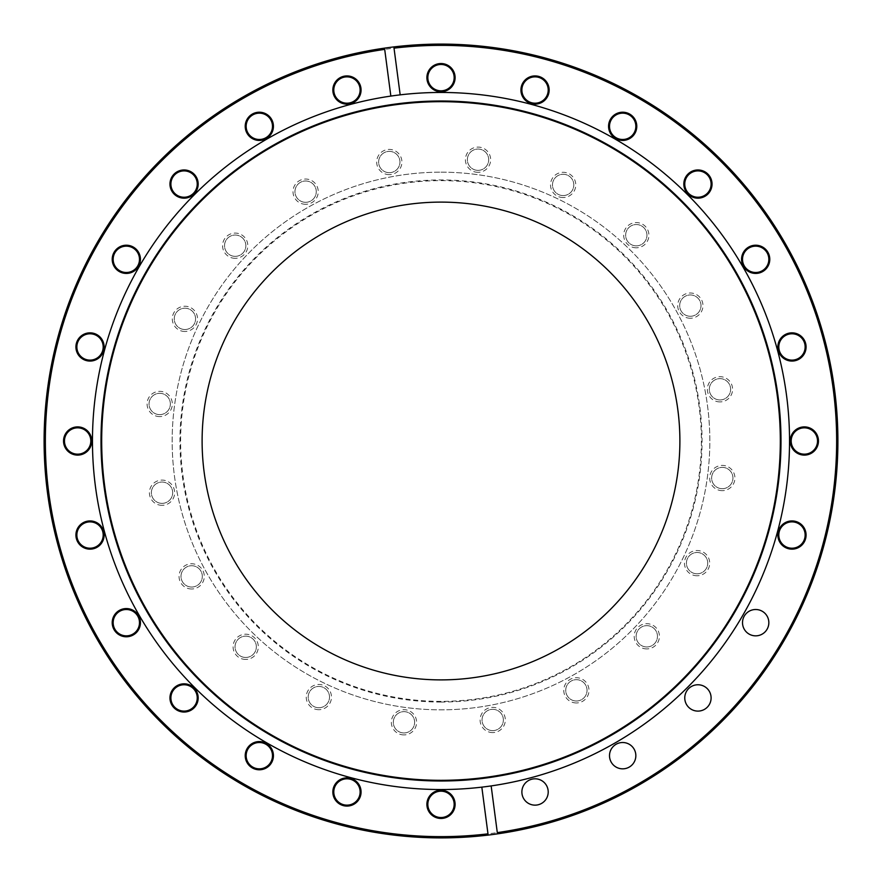 <?xml version="1.0" encoding="UTF-8"?>
<svg xmlns="http://www.w3.org/2000/svg" width="882" height="882" viewBox="0 0 882 882"><rect width="100%" height="100%" fill="white"/><g stroke="black" fill="none" stroke-linecap="round" stroke-linejoin="round"><path stroke-width="0.66" stroke-dasharray="4.41 3.31" d="M492.707 732.589A12.624 12.624 0 0 1 480.084 719.977A12.624 12.624 0 0 1 492.707 707.353A12.624 12.624 0 0 1 505.32 719.977A12.624 12.624 0 0 1 492.707 732.589M492.707 730.627A10.661 10.661 0 0 1 482.046 719.977A10.661 10.661 0 0 1 492.707 709.315A10.661 10.661 0 0 1 503.368 719.977A10.661 10.661 0 0 1 492.707 730.627A10.661 10.661 0 0 1 482.046 719.977A10.661 10.661 0 0 1 492.707 709.315A10.661 10.661 0 0 1 503.368 719.977A10.661 10.661 0 0 1 492.707 730.627M576.376 702.965A12.624 12.624 0 0 1 563.763 690.341A12.624 12.624 0 0 1 576.376 677.718A12.624 12.624 0 0 1 589 690.341A12.624 12.624 0 0 1 576.376 702.965M576.376 701.003A10.661 10.661 0 0 1 565.726 690.341A10.661 10.661 0 0 1 576.376 679.68A10.661 10.661 0 0 1 587.037 690.341A10.661 10.661 0 0 1 576.376 701.003A10.661 10.661 0 0 1 565.726 690.341A10.661 10.661 0 0 1 576.376 679.68A10.661 10.661 0 0 1 587.037 690.341A10.661 10.661 0 0 1 576.376 701.003M646.804 648.92A12.624 12.624 0 0 1 634.191 636.308A12.624 12.624 0 0 1 646.804 623.684A12.624 12.624 0 0 1 659.427 636.308A12.624 12.624 0 0 1 646.804 648.92M646.804 646.958A10.661 10.661 0 0 1 636.143 636.308A10.661 10.661 0 0 1 646.804 625.647A10.661 10.661 0 0 1 657.465 636.308A10.661 10.661 0 0 1 646.804 646.958A10.661 10.661 0 0 1 636.143 636.308A10.661 10.661 0 0 1 646.804 625.647A10.661 10.661 0 0 1 657.465 636.308A10.661 10.661 0 0 1 646.804 646.958M697.089 575.77A12.624 12.624 0 0 1 684.465 563.146A12.624 12.624 0 0 1 697.089 550.522A12.624 12.624 0 0 1 709.701 563.146A12.624 12.624 0 0 1 697.089 575.77M697.089 573.807A10.661 10.661 0 0 1 686.428 563.146A10.661 10.661 0 0 1 697.089 552.485A10.661 10.661 0 0 1 707.739 563.146A10.661 10.661 0 0 1 697.089 573.807A10.661 10.661 0 0 1 686.428 563.146A10.661 10.661 0 0 1 697.089 552.485A10.661 10.661 0 0 1 707.739 563.146A10.661 10.661 0 0 1 697.089 573.807M722.292 490.657A12.624 12.624 0 0 1 709.679 478.033A12.624 12.624 0 0 1 722.292 465.409A12.624 12.624 0 0 1 734.915 478.033A12.624 12.624 0 0 1 722.292 490.657M722.292 488.694A10.661 10.661 0 0 1 711.642 478.033A10.661 10.661 0 0 1 722.292 467.372A10.661 10.661 0 0 1 732.953 478.033A10.661 10.661 0 0 1 722.292 488.694A10.661 10.661 0 0 1 711.642 478.033A10.661 10.661 0 0 1 722.292 467.372A10.661 10.661 0 0 1 732.953 478.033A10.661 10.661 0 0 1 722.292 488.694M719.977 401.916A12.624 12.624 0 0 1 707.353 389.293A12.624 12.624 0 0 1 719.977 376.68A12.624 12.624 0 0 1 732.589 389.293A12.624 12.624 0 0 1 719.977 401.916M719.977 399.954A10.661 10.661 0 0 1 709.315 389.293A10.661 10.661 0 0 1 719.977 378.632A10.661 10.661 0 0 1 730.627 389.293A10.661 10.661 0 0 1 719.977 399.954A10.661 10.661 0 0 1 709.315 389.293A10.661 10.661 0 0 1 719.977 378.632A10.661 10.661 0 0 1 730.627 389.293A10.661 10.661 0 0 1 719.977 399.954M690.341 318.237A12.624 12.624 0 0 1 677.718 305.624A12.624 12.624 0 0 1 690.341 293A12.624 12.624 0 0 1 702.965 305.624A12.624 12.624 0 0 1 690.341 318.237M690.341 316.274A10.661 10.661 0 0 1 679.68 305.624A10.661 10.661 0 0 1 690.341 294.963A10.661 10.661 0 0 1 701.003 305.624A10.661 10.661 0 0 1 690.341 316.274A10.661 10.661 0 0 1 679.68 305.624A10.661 10.661 0 0 1 690.341 294.963A10.661 10.661 0 0 1 701.003 305.624A10.661 10.661 0 0 1 690.341 316.274M636.308 247.809A12.624 12.624 0 0 1 623.684 235.196A12.624 12.624 0 0 1 636.308 222.573A12.624 12.624 0 0 1 648.92 235.196A12.624 12.624 0 0 1 636.308 247.809M636.308 245.858A10.661 10.661 0 0 1 625.647 235.196A10.661 10.661 0 0 1 636.308 224.535A10.661 10.661 0 0 1 646.958 235.196A10.661 10.661 0 0 1 636.308 245.858A10.661 10.661 0 0 1 625.647 235.196A10.661 10.661 0 0 1 636.308 224.535A10.661 10.661 0 0 1 646.958 235.196A10.661 10.661 0 0 1 636.308 245.858M563.146 197.535A12.624 12.624 0 0 1 550.522 184.911A12.624 12.624 0 0 1 563.146 172.299A12.624 12.624 0 0 1 575.77 184.911A12.624 12.624 0 0 1 563.146 197.535M563.146 195.572A10.661 10.661 0 0 1 552.485 184.911A10.661 10.661 0 0 1 563.146 174.261A10.661 10.661 0 0 1 573.807 184.911A10.661 10.661 0 0 1 563.146 195.572A10.661 10.661 0 0 1 552.485 184.911A10.661 10.661 0 0 1 563.146 174.261A10.661 10.661 0 0 1 573.807 184.911A10.661 10.661 0 0 1 563.146 195.572M478.033 172.321A12.624 12.624 0 0 1 465.409 159.708A12.624 12.624 0 0 1 478.033 147.085A12.624 12.624 0 0 1 490.657 159.708A12.624 12.624 0 0 1 478.033 172.321M478.033 170.358A10.661 10.661 0 0 1 467.372 159.708A10.661 10.661 0 0 1 478.033 149.047A10.661 10.661 0 0 1 488.694 159.708A10.661 10.661 0 0 1 478.033 170.358A10.661 10.661 0 0 1 467.372 159.708A10.661 10.661 0 0 1 478.033 149.047A10.661 10.661 0 0 1 488.694 159.708A10.661 10.661 0 0 1 478.033 170.358M389.293 174.647A12.624 12.624 0 0 1 376.68 162.023A12.624 12.624 0 0 1 389.293 149.411A12.624 12.624 0 0 1 401.916 162.023A12.624 12.624 0 0 1 389.293 174.647M389.293 172.685A10.661 10.661 0 0 1 378.632 162.023A10.661 10.661 0 0 1 389.293 151.373A10.661 10.661 0 0 1 399.954 162.023A10.661 10.661 0 0 1 389.293 172.685A10.661 10.661 0 0 1 378.632 162.023A10.661 10.661 0 0 1 389.293 151.373A10.661 10.661 0 0 1 399.954 162.023A10.661 10.661 0 0 1 389.293 172.685M305.624 204.282A12.624 12.624 0 0 1 293 191.659A12.624 12.624 0 0 1 305.624 179.035A12.624 12.624 0 0 1 318.237 191.659A12.624 12.624 0 0 1 305.624 204.282M305.624 202.32A10.661 10.661 0 0 1 294.963 191.659A10.661 10.661 0 0 1 305.624 180.997A10.661 10.661 0 0 1 316.274 191.659A10.661 10.661 0 0 1 305.624 202.32A10.661 10.661 0 0 1 294.963 191.659A10.661 10.661 0 0 1 305.624 180.997A10.661 10.661 0 0 1 316.274 191.659A10.661 10.661 0 0 1 305.624 202.32M235.196 258.316A12.624 12.624 0 0 1 222.573 245.692A12.624 12.624 0 0 1 235.196 233.08A12.624 12.624 0 0 1 247.809 245.692A12.624 12.624 0 0 1 235.196 258.316M235.196 256.353A10.661 10.661 0 0 1 224.535 245.692A10.661 10.661 0 0 1 235.196 235.042A10.661 10.661 0 0 1 245.858 245.692A10.661 10.661 0 0 1 235.196 256.353A10.661 10.661 0 0 1 224.535 245.692A10.661 10.661 0 0 1 235.196 235.042A10.661 10.661 0 0 1 245.858 245.692A10.661 10.661 0 0 1 235.196 256.353M184.911 331.478A12.624 12.624 0 0 1 172.299 318.854A12.624 12.624 0 0 1 184.911 306.23A12.624 12.624 0 0 1 197.535 318.854A12.624 12.624 0 0 1 184.911 331.478M184.911 329.515A10.661 10.661 0 0 1 174.261 318.854A10.661 10.661 0 0 1 184.911 308.193A10.661 10.661 0 0 1 195.572 318.854A10.661 10.661 0 0 1 184.911 329.515A10.661 10.661 0 0 1 174.261 318.854A10.661 10.661 0 0 1 184.911 308.193A10.661 10.661 0 0 1 195.572 318.854A10.661 10.661 0 0 1 184.911 329.515M159.708 416.591A12.624 12.624 0 0 1 147.085 403.967A12.624 12.624 0 0 1 159.708 391.343A12.624 12.624 0 0 1 172.321 403.967A12.624 12.624 0 0 1 159.708 416.591M159.708 414.628A10.661 10.661 0 0 1 149.047 403.967A10.661 10.661 0 0 1 159.708 393.306A10.661 10.661 0 0 1 170.358 403.967A10.661 10.661 0 0 1 159.708 414.628A10.661 10.661 0 0 1 149.047 403.967A10.661 10.661 0 0 1 159.708 393.306A10.661 10.661 0 0 1 170.358 403.967A10.661 10.661 0 0 1 159.708 414.628M162.023 505.32A12.624 12.624 0 0 1 149.411 492.707A12.624 12.624 0 0 1 162.023 480.084A12.624 12.624 0 0 1 174.647 492.707A12.624 12.624 0 0 1 162.023 505.32M162.023 503.368A10.661 10.661 0 0 1 151.373 492.707A10.661 10.661 0 0 1 162.023 482.046A10.661 10.661 0 0 1 172.685 492.707A10.661 10.661 0 0 1 162.023 503.368A10.661 10.661 0 0 1 151.373 492.707A10.661 10.661 0 0 1 162.023 482.046A10.661 10.661 0 0 1 172.685 492.707A10.661 10.661 0 0 1 162.023 503.368M191.659 589A12.624 12.624 0 0 1 179.035 576.376A12.624 12.624 0 0 1 191.659 563.763A12.624 12.624 0 0 1 204.282 576.376A12.624 12.624 0 0 1 191.659 589M191.659 587.037A10.661 10.661 0 0 1 180.997 576.376A10.661 10.661 0 0 1 191.659 565.726A10.661 10.661 0 0 1 202.32 576.376A10.661 10.661 0 0 1 191.659 587.037A10.661 10.661 0 0 1 180.997 576.376A10.661 10.661 0 0 1 191.659 565.726A10.661 10.661 0 0 1 202.32 576.376A10.661 10.661 0 0 1 191.659 587.037M245.692 659.427A12.624 12.624 0 0 1 233.08 646.804A12.624 12.624 0 0 1 245.692 634.191A12.624 12.624 0 0 1 258.316 646.804A12.624 12.624 0 0 1 245.692 659.427M245.692 657.465A10.661 10.661 0 0 1 235.042 646.804A10.661 10.661 0 0 1 245.692 636.143A10.661 10.661 0 0 1 256.353 646.804A10.661 10.661 0 0 1 245.692 657.465A10.661 10.661 0 0 1 235.042 646.804A10.661 10.661 0 0 1 245.692 636.143A10.661 10.661 0 0 1 256.353 646.804A10.661 10.661 0 0 1 245.692 657.465M318.854 709.701A12.624 12.624 0 0 1 306.23 697.089A12.624 12.624 0 0 1 318.854 684.465A12.624 12.624 0 0 1 331.478 697.089A12.624 12.624 0 0 1 318.854 709.701M318.854 707.739A10.661 10.661 0 0 1 308.193 697.089A10.661 10.661 0 0 1 318.854 686.428A10.661 10.661 0 0 1 329.515 697.089A10.661 10.661 0 0 1 318.854 707.739A10.661 10.661 0 0 1 308.193 697.089A10.661 10.661 0 0 1 318.854 686.428A10.661 10.661 0 0 1 329.515 697.089A10.661 10.661 0 0 1 318.854 707.739M403.967 734.915A12.624 12.624 0 0 1 391.343 722.292A12.624 12.624 0 0 1 403.967 709.679A12.624 12.624 0 0 1 416.591 722.292A12.624 12.624 0 0 1 403.967 734.915M403.967 732.953A10.661 10.661 0 0 1 393.306 722.292A10.661 10.661 0 0 1 403.967 711.642A10.661 10.661 0 0 1 414.628 722.292A10.661 10.661 0 0 1 403.967 732.953A10.661 10.661 0 0 1 393.306 722.292A10.661 10.661 0 0 1 403.967 711.642A10.661 10.661 0 0 1 414.628 722.292A10.661 10.661 0 0 1 403.967 732.953M441 702.05A261.05 261.05 0 0 1 179.95 441A261.05 261.05 0 0 1 441 179.95A261.05 261.05 0 0 1 702.05 441A261.05 261.05 0 0 1 441 702.05M441 701.366A260.366 260.366 0 0 1 180.634 441A260.366 260.366 0 0 1 441 180.634A260.366 260.366 0 0 1 701.366 441A260.366 260.366 0 0 1 441 701.366M441 172.166A268.834 268.834 0 0 1 709.834 441A268.834 268.834 0 0 1 441 709.834A268.834 268.834 0 0 1 172.166 441A268.834 268.834 0 0 1 441 172.166A268.834 268.834 0 0 1 709.834 441A268.834 268.834 0 0 1 441 709.834A268.834 268.834 0 0 1 172.166 441A268.834 268.834 0 0 1 441 172.166M441 679.89A238.89 238.89 0 0 1 202.11 441A238.89 238.89 0 0 1 441 202.11A238.89 238.89 0 0 1 679.89 441A238.89 238.89 0 0 1 441 679.89M441 45.357A395.643 395.643 0 0 1 836.643 441A395.643 395.643 0 0 1 441 836.643A395.643 395.643 0 0 1 45.357 441A395.643 395.643 0 0 1 441 45.357M441 837.9A396.9 396.9 0 0 0 837.9 441A396.9 396.9 0 0 0 441 44.1A396.9 396.9 0 0 0 44.1 441A396.9 396.9 0 0 0 441 837.9M346.957 75.918A14.112 14.112 0 0 0 332.845 90.03A14.112 14.112 0 0 0 346.957 104.131A14.112 14.112 0 0 0 361.069 90.03A14.112 14.112 0 0 0 346.957 75.918M346.957 103.194A13.164 13.164 0 0 1 333.793 90.03A13.164 13.164 0 0 1 346.957 76.855A13.164 13.164 0 0 1 360.121 90.03A13.164 13.164 0 0 1 346.957 103.194M441 63.537A14.112 14.112 0 0 0 426.888 77.649A14.112 14.112 0 0 0 441 91.75A14.112 14.112 0 0 0 455.112 77.649A14.112 14.112 0 0 0 441 63.537M441 90.813A13.164 13.164 0 0 1 427.836 77.649A13.164 13.164 0 0 1 441 64.474A13.164 13.164 0 0 1 454.164 77.649A13.164 13.164 0 0 1 441 90.813M622.681 112.212A14.112 14.112 0 0 0 608.569 126.324A14.112 14.112 0 0 0 622.681 140.436A14.112 14.112 0 0 0 636.782 126.324A14.112 14.112 0 0 0 622.681 112.212M622.681 139.488A13.164 13.164 0 0 1 609.506 126.324A13.164 13.164 0 0 1 622.681 113.161A13.164 13.164 0 0 1 635.845 126.324A13.164 13.164 0 0 1 622.681 139.488M535.043 75.918A14.112 14.112 0 0 0 520.931 90.03A14.112 14.112 0 0 0 535.043 104.131A14.112 14.112 0 0 0 549.155 90.03A14.112 14.112 0 0 0 535.043 75.918M535.043 103.194A13.164 13.164 0 0 1 521.879 90.03A13.164 13.164 0 0 1 535.043 76.855A13.164 13.164 0 0 1 548.207 90.03A13.164 13.164 0 0 1 535.043 103.194M697.927 169.961A14.112 14.112 0 0 0 683.826 184.073A14.112 14.112 0 0 0 697.927 198.174A14.112 14.112 0 0 0 712.039 184.073A14.112 14.112 0 0 0 697.927 169.961M697.927 197.237A13.164 13.164 0 0 1 684.763 184.073A13.164 13.164 0 0 1 697.927 170.899A13.164 13.164 0 0 1 711.101 184.073A13.164 13.164 0 0 1 697.927 197.237M755.676 245.218A14.112 14.112 0 0 0 741.564 259.319A14.112 14.112 0 0 0 755.676 273.431A14.112 14.112 0 0 0 769.788 259.319A14.112 14.112 0 0 0 755.676 245.218M755.676 272.494A13.164 13.164 0 0 1 742.512 259.319A13.164 13.164 0 0 1 755.676 246.155A13.164 13.164 0 0 1 768.839 259.319A13.164 13.164 0 0 1 755.676 272.494M791.97 332.845A14.112 14.112 0 0 0 777.869 346.957A14.112 14.112 0 0 0 791.97 361.069A14.112 14.112 0 0 0 806.082 346.957A14.112 14.112 0 0 0 791.97 332.845M791.97 360.121A13.164 13.164 0 0 1 778.806 346.957A13.164 13.164 0 0 1 791.97 333.793A13.164 13.164 0 0 1 805.145 346.957A13.164 13.164 0 0 1 791.97 360.121M804.351 426.888A14.112 14.112 0 0 0 790.25 441A14.112 14.112 0 0 0 804.351 455.112A14.112 14.112 0 0 0 818.463 441A14.112 14.112 0 0 0 804.351 426.888M804.351 454.164A13.164 13.164 0 0 1 791.187 441A13.164 13.164 0 0 1 804.351 427.836A13.164 13.164 0 0 1 817.526 441A13.164 13.164 0 0 1 804.351 454.164M791.97 520.931A14.112 14.112 0 0 0 777.869 535.043A14.112 14.112 0 0 0 791.97 549.155A14.112 14.112 0 0 0 806.082 535.043A14.112 14.112 0 0 0 791.97 520.931M791.97 548.207A13.164 13.164 0 0 1 778.806 535.043A13.164 13.164 0 0 1 791.97 521.879A13.164 13.164 0 0 1 805.145 535.043A13.164 13.164 0 0 1 791.97 548.207M441 790.25A14.112 14.112 0 0 0 426.888 804.351A14.112 14.112 0 0 0 441 818.463A14.112 14.112 0 0 0 455.112 804.351A14.112 14.112 0 0 0 441 790.25M441 817.526A13.164 13.164 0 0 1 427.836 804.351A13.164 13.164 0 0 1 441 791.187A13.164 13.164 0 0 1 454.164 804.351A13.164 13.164 0 0 1 441 817.526M346.957 777.869A14.112 14.112 0 0 0 332.845 791.97A14.112 14.112 0 0 0 346.957 806.082A14.112 14.112 0 0 0 361.069 791.97A14.112 14.112 0 0 0 346.957 777.869M346.957 805.145A13.164 13.164 0 0 1 333.793 791.97A13.164 13.164 0 0 1 346.957 778.806A13.164 13.164 0 0 1 360.121 791.97A13.164 13.164 0 0 1 346.957 805.145M259.319 741.564A14.112 14.112 0 0 0 245.218 755.676A14.112 14.112 0 0 0 259.319 769.788A14.112 14.112 0 0 0 273.431 755.676A14.112 14.112 0 0 0 259.319 741.564M259.319 768.839A13.164 13.164 0 0 1 246.155 755.676A13.164 13.164 0 0 1 259.319 742.512A13.164 13.164 0 0 1 272.494 755.676A13.164 13.164 0 0 1 259.319 768.839M184.073 683.826A14.112 14.112 0 0 0 169.961 697.927A14.112 14.112 0 0 0 184.073 712.039A14.112 14.112 0 0 0 198.174 697.927A14.112 14.112 0 0 0 184.073 683.826M184.073 711.101A13.164 13.164 0 0 1 170.899 697.927A13.164 13.164 0 0 1 184.073 684.763A13.164 13.164 0 0 1 197.237 697.927A13.164 13.164 0 0 1 184.073 711.101M126.324 608.569A14.112 14.112 0 0 0 112.212 622.681A14.112 14.112 0 0 0 126.324 636.782A14.112 14.112 0 0 0 140.436 622.681A14.112 14.112 0 0 0 126.324 608.569M126.324 635.845A13.164 13.164 0 0 1 113.161 622.681A13.164 13.164 0 0 1 126.324 609.506A13.164 13.164 0 0 1 139.488 622.681A13.164 13.164 0 0 1 126.324 635.845M90.03 520.931A14.112 14.112 0 0 0 75.918 535.043A14.112 14.112 0 0 0 90.03 549.155A14.112 14.112 0 0 0 104.131 535.043A14.112 14.112 0 0 0 90.03 520.931M90.03 548.207A13.164 13.164 0 0 1 76.855 535.043A13.164 13.164 0 0 1 90.03 521.879A13.164 13.164 0 0 1 103.194 535.043A13.164 13.164 0 0 1 90.03 548.207M77.649 426.888A14.112 14.112 0 0 0 63.537 441A14.112 14.112 0 0 0 77.649 455.112A14.112 14.112 0 0 0 91.75 441A14.112 14.112 0 0 0 77.649 426.888M77.649 454.164A13.164 13.164 0 0 1 64.474 441A13.164 13.164 0 0 1 77.649 427.836A13.164 13.164 0 0 1 90.813 441A13.164 13.164 0 0 1 77.649 454.164M90.03 332.845A14.112 14.112 0 0 0 75.918 346.957A14.112 14.112 0 0 0 90.03 361.069A14.112 14.112 0 0 0 104.131 346.957A14.112 14.112 0 0 0 90.03 332.845M90.03 360.121A13.164 13.164 0 0 1 76.855 346.957A13.164 13.164 0 0 1 90.03 333.793A13.164 13.164 0 0 1 103.194 346.957A13.164 13.164 0 0 1 90.03 360.121M126.324 245.218A14.112 14.112 0 0 0 112.212 259.319A14.112 14.112 0 0 0 126.324 273.431A14.112 14.112 0 0 0 140.436 259.319A14.112 14.112 0 0 0 126.324 245.218M126.324 272.494A13.164 13.164 0 0 1 113.161 259.319A13.164 13.164 0 0 1 126.324 246.155A13.164 13.164 0 0 1 139.488 259.319A13.164 13.164 0 0 1 126.324 272.494M184.073 169.961A14.112 14.112 0 0 0 169.961 184.073A14.112 14.112 0 0 0 184.073 198.174A14.112 14.112 0 0 0 198.174 184.073A14.112 14.112 0 0 0 184.073 169.961M184.073 197.237A13.164 13.164 0 0 1 170.899 184.073A13.164 13.164 0 0 1 184.073 170.899A13.164 13.164 0 0 1 197.237 184.073A13.164 13.164 0 0 1 184.073 197.237M259.319 112.212A14.112 14.112 0 0 0 245.218 126.324A14.112 14.112 0 0 0 259.319 140.436A14.112 14.112 0 0 0 273.431 126.324A14.112 14.112 0 0 0 259.319 112.212M259.319 139.488A13.164 13.164 0 0 1 246.155 126.324A13.164 13.164 0 0 1 259.319 113.161A13.164 13.164 0 0 1 272.494 126.324A13.164 13.164 0 0 1 259.319 139.488M535.043 805.145A13.164 13.164 0 0 1 521.879 791.97A13.164 13.164 0 0 1 535.043 778.806A13.164 13.164 0 0 1 548.207 791.97A13.164 13.164 0 0 1 535.043 805.145M622.681 768.839A13.164 13.164 0 0 1 609.506 755.676A13.164 13.164 0 0 1 622.681 742.512A13.164 13.164 0 0 1 635.845 755.676A13.164 13.164 0 0 1 622.681 768.839M697.927 711.101A13.164 13.164 0 0 1 684.763 697.927A13.164 13.164 0 0 1 697.927 684.763A13.164 13.164 0 0 1 711.101 697.927A13.164 13.164 0 0 1 697.927 711.101M755.676 635.845A13.164 13.164 0 0 1 742.512 622.681A13.164 13.164 0 0 1 755.676 609.506A13.164 13.164 0 0 1 768.839 622.681A13.164 13.164 0 0 1 755.676 635.845M441 92.456A348.544 348.544 0 0 1 789.544 441A348.544 348.544 0 0 1 441 789.544A348.544 348.544 0 0 1 92.456 441A348.544 348.544 0 0 1 441 92.456M384.695 49.381L390.847 96.083M400.174 94.859L394.022 48.157M497.305 832.619L491.153 785.917M481.826 787.141L487.978 833.843"/><path stroke-width="1.32" d="M441 679.89A238.89 238.89 0 0 1 202.11 441A238.89 238.89 0 0 1 441 202.11A238.89 238.89 0 0 1 679.89 441A238.89 238.89 0 0 1 441 679.89M441 45.357A395.643 395.643 0 0 0 394.022 48.157L393.857 46.911A396.9 396.9 0 0 1 836.886 412.699A396.9 396.9 0 0 1 497.47 833.865L491.153 785.917A348.544 348.544 0 0 1 481.826 787.141L488.143 835.089A396.9 396.9 0 0 1 45.114 469.301A396.9 396.9 0 0 1 384.53 48.135L384.695 49.381A395.643 395.643 0 0 0 48.742 492.641A395.643 395.643 0 0 0 487.978 833.843L488.143 835.089A396.9 396.9 0 0 0 497.47 833.865L497.305 832.619A395.643 395.643 0 0 0 835.64 412.776A395.643 395.643 0 0 0 441 45.357M346.957 104.131A14.112 14.112 0 0 1 332.845 90.03A14.112 14.112 0 0 1 346.957 75.918A14.112 14.112 0 0 1 361.069 90.03A14.112 14.112 0 0 1 346.957 104.131M346.957 76.855A13.164 13.164 0 0 0 333.793 90.03A13.164 13.164 0 0 0 346.957 103.194A13.164 13.164 0 0 0 360.121 90.03A13.164 13.164 0 0 0 346.957 76.855M441 91.75A14.112 14.112 0 0 1 426.888 77.649A14.112 14.112 0 0 1 441 63.537A14.112 14.112 0 0 1 455.112 77.649A14.112 14.112 0 0 1 441 91.75M441 64.474A13.164 13.164 0 0 0 427.836 77.649A13.164 13.164 0 0 0 441 90.813A13.164 13.164 0 0 0 454.164 77.649A13.164 13.164 0 0 0 441 64.474M622.681 140.436A14.112 14.112 0 0 1 608.569 126.324A14.112 14.112 0 0 1 622.681 112.212A14.112 14.112 0 0 1 636.782 126.324A14.112 14.112 0 0 1 622.681 140.436M622.681 113.161A13.164 13.164 0 0 0 609.506 126.324A13.164 13.164 0 0 0 622.681 139.488A13.164 13.164 0 0 0 635.845 126.324A13.164 13.164 0 0 0 622.681 113.161M535.043 104.131A14.112 14.112 0 0 1 520.931 90.03A14.112 14.112 0 0 1 535.043 75.918A14.112 14.112 0 0 1 549.155 90.03A14.112 14.112 0 0 1 535.043 104.131M535.043 76.855A13.164 13.164 0 0 0 521.879 90.03A13.164 13.164 0 0 0 535.043 103.194A13.164 13.164 0 0 0 548.207 90.03A13.164 13.164 0 0 0 535.043 76.855M697.927 198.174A14.112 14.112 0 0 1 683.826 184.073A14.112 14.112 0 0 1 697.927 169.961A14.112 14.112 0 0 1 712.039 184.073A14.112 14.112 0 0 1 697.927 198.174M697.927 170.899A13.164 13.164 0 0 0 684.763 184.073A13.164 13.164 0 0 0 697.927 197.237A13.164 13.164 0 0 0 711.101 184.073A13.164 13.164 0 0 0 697.927 170.899M755.676 273.431A14.112 14.112 0 0 1 741.564 259.319A14.112 14.112 0 0 1 755.676 245.218A14.112 14.112 0 0 1 769.788 259.319A14.112 14.112 0 0 1 755.676 273.431M755.676 246.155A13.164 13.164 0 0 0 742.512 259.319A13.164 13.164 0 0 0 755.676 272.494A13.164 13.164 0 0 0 768.839 259.319A13.164 13.164 0 0 0 755.676 246.155M791.97 361.069A14.112 14.112 0 0 1 777.869 346.957A14.112 14.112 0 0 1 791.97 332.845A14.112 14.112 0 0 1 806.082 346.957A14.112 14.112 0 0 1 791.97 361.069M791.97 333.793A13.164 13.164 0 0 0 778.806 346.957A13.164 13.164 0 0 0 791.97 360.121A13.164 13.164 0 0 0 805.145 346.957A13.164 13.164 0 0 0 791.97 333.793M804.351 455.112A14.112 14.112 0 0 1 790.25 441A14.112 14.112 0 0 1 804.351 426.888A14.112 14.112 0 0 1 818.463 441A14.112 14.112 0 0 1 804.351 455.112M804.351 427.836A13.164 13.164 0 0 0 791.187 441A13.164 13.164 0 0 0 804.351 454.164A13.164 13.164 0 0 0 817.526 441A13.164 13.164 0 0 0 804.351 427.836M791.97 549.155A14.112 14.112 0 0 1 777.869 535.043A14.112 14.112 0 0 1 791.97 520.931A14.112 14.112 0 0 1 806.082 535.043A14.112 14.112 0 0 1 791.97 549.155M791.97 521.879A13.164 13.164 0 0 0 778.806 535.043A13.164 13.164 0 0 0 791.97 548.207A13.164 13.164 0 0 0 805.145 535.043A13.164 13.164 0 0 0 791.97 521.879M441 818.463A14.112 14.112 0 0 1 426.888 804.351A14.112 14.112 0 0 1 441 790.25A14.112 14.112 0 0 1 455.112 804.351A14.112 14.112 0 0 1 441 818.463M441 791.187A13.164 13.164 0 0 0 427.836 804.351A13.164 13.164 0 0 0 441 817.526A13.164 13.164 0 0 0 454.164 804.351A13.164 13.164 0 0 0 441 791.187M346.957 806.082A14.112 14.112 0 0 1 332.845 791.97A14.112 14.112 0 0 1 346.957 777.869A14.112 14.112 0 0 1 361.069 791.97A14.112 14.112 0 0 1 346.957 806.082M346.957 778.806A13.164 13.164 0 0 0 333.793 791.97A13.164 13.164 0 0 0 346.957 805.145A13.164 13.164 0 0 0 360.121 791.97A13.164 13.164 0 0 0 346.957 778.806M259.319 769.788A14.112 14.112 0 0 1 245.218 755.676A14.112 14.112 0 0 1 259.319 741.564A14.112 14.112 0 0 1 273.431 755.676A14.112 14.112 0 0 1 259.319 769.788M259.319 742.512A13.164 13.164 0 0 0 246.155 755.676A13.164 13.164 0 0 0 259.319 768.839A13.164 13.164 0 0 0 272.494 755.676A13.164 13.164 0 0 0 259.319 742.512M184.073 712.039A14.112 14.112 0 0 1 169.961 697.927A14.112 14.112 0 0 1 184.073 683.826A14.112 14.112 0 0 1 198.174 697.927A14.112 14.112 0 0 1 184.073 712.039M184.073 684.763A13.164 13.164 0 0 0 170.899 697.927A13.164 13.164 0 0 0 184.073 711.101A13.164 13.164 0 0 0 197.237 697.927A13.164 13.164 0 0 0 184.073 684.763M126.324 636.782A14.112 14.112 0 0 1 112.212 622.681A14.112 14.112 0 0 1 126.324 608.569A14.112 14.112 0 0 1 140.436 622.681A14.112 14.112 0 0 1 126.324 636.782M126.324 609.506A13.164 13.164 0 0 0 113.161 622.681A13.164 13.164 0 0 0 126.324 635.845A13.164 13.164 0 0 0 139.488 622.681A13.164 13.164 0 0 0 126.324 609.506M90.03 549.155A14.112 14.112 0 0 1 75.918 535.043A14.112 14.112 0 0 1 90.03 520.931A14.112 14.112 0 0 1 104.131 535.043A14.112 14.112 0 0 1 90.03 549.155M90.03 521.879A13.164 13.164 0 0 0 76.855 535.043A13.164 13.164 0 0 0 90.03 548.207A13.164 13.164 0 0 0 103.194 535.043A13.164 13.164 0 0 0 90.03 521.879M77.649 455.112A14.112 14.112 0 0 1 63.537 441A14.112 14.112 0 0 1 77.649 426.888A14.112 14.112 0 0 1 91.75 441A14.112 14.112 0 0 1 77.649 455.112M77.649 427.836A13.164 13.164 0 0 0 64.474 441A13.164 13.164 0 0 0 77.649 454.164A13.164 13.164 0 0 0 90.813 441A13.164 13.164 0 0 0 77.649 427.836M90.03 361.069A14.112 14.112 0 0 1 75.918 346.957A14.112 14.112 0 0 1 90.03 332.845A14.112 14.112 0 0 1 104.131 346.957A14.112 14.112 0 0 1 90.03 361.069M90.03 333.793A13.164 13.164 0 0 0 76.855 346.957A13.164 13.164 0 0 0 90.03 360.121A13.164 13.164 0 0 0 103.194 346.957A13.164 13.164 0 0 0 90.03 333.793M126.324 273.431A14.112 14.112 0 0 1 112.212 259.319A14.112 14.112 0 0 1 126.324 245.218A14.112 14.112 0 0 1 140.436 259.319A14.112 14.112 0 0 1 126.324 273.431M126.324 246.155A13.164 13.164 0 0 0 113.161 259.319A13.164 13.164 0 0 0 126.324 272.494A13.164 13.164 0 0 0 139.488 259.319A13.164 13.164 0 0 0 126.324 246.155M184.073 198.174A14.112 14.112 0 0 1 169.961 184.073A14.112 14.112 0 0 1 184.073 169.961A14.112 14.112 0 0 1 198.174 184.073A14.112 14.112 0 0 1 184.073 198.174M184.073 170.899A13.164 13.164 0 0 0 170.899 184.073A13.164 13.164 0 0 0 184.073 197.237A13.164 13.164 0 0 0 197.237 184.073A13.164 13.164 0 0 0 184.073 170.899M259.319 140.436A14.112 14.112 0 0 1 245.218 126.324A14.112 14.112 0 0 1 259.319 112.212A14.112 14.112 0 0 1 273.431 126.324A14.112 14.112 0 0 1 259.319 140.436M259.319 113.161A13.164 13.164 0 0 0 246.155 126.324A13.164 13.164 0 0 0 259.319 139.488A13.164 13.164 0 0 0 272.494 126.324A13.164 13.164 0 0 0 259.319 113.161M535.043 805.145A13.164 13.164 0 0 1 521.879 791.97A13.164 13.164 0 0 1 535.043 778.806A13.164 13.164 0 0 1 548.207 791.97A13.164 13.164 0 0 1 535.043 805.145M622.681 768.839A13.164 13.164 0 0 1 609.506 755.676A13.164 13.164 0 0 1 622.681 742.512A13.164 13.164 0 0 1 635.845 755.676A13.164 13.164 0 0 1 622.681 768.839M697.927 711.101A13.164 13.164 0 0 1 684.763 697.927A13.164 13.164 0 0 1 697.927 684.763A13.164 13.164 0 0 1 711.101 697.927A13.164 13.164 0 0 1 697.927 711.101M755.676 635.845A13.164 13.164 0 0 1 742.512 622.681A13.164 13.164 0 0 1 755.676 609.506A13.164 13.164 0 0 1 768.839 622.681A13.164 13.164 0 0 1 755.676 635.845M441 781A340 340 0 0 1 101 441A340 340 0 0 1 441 101A340 340 0 0 1 781 441A340 340 0 0 1 441 781M441 780.316A339.316 339.316 0 0 1 101.684 441A339.316 339.316 0 0 1 441 101.684A339.316 339.316 0 0 1 780.316 441A339.316 339.316 0 0 1 441 780.316M481.826 787.141A348.544 348.544 0 0 1 93.371 466.137A348.544 348.544 0 0 1 441 92.456A348.544 348.544 0 0 1 788.629 415.863A348.544 348.544 0 0 1 491.153 785.917M400.174 94.859L393.857 46.911A396.9 396.9 0 0 0 384.53 48.135L390.847 96.083"/></g></svg>
